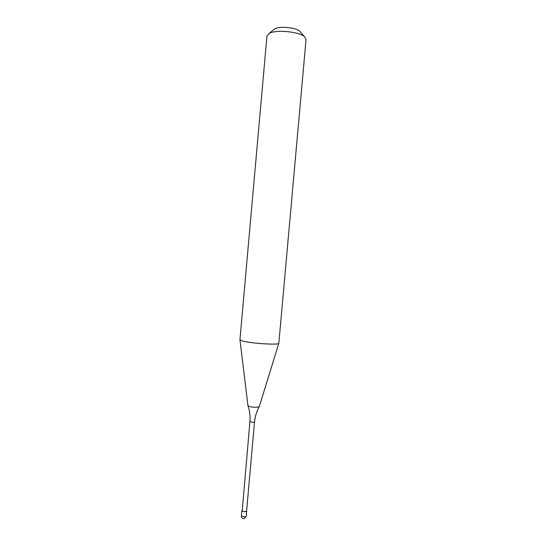<?xml version="1.0" encoding="UTF-8"?>
<svg xmlns="http://www.w3.org/2000/svg" width="546" height="546" viewBox="0 0 546 546"><rect width="100%" height="100%" fill="white"/><g stroke="black" fill="none" stroke-linecap="round" stroke-linejoin="round"><path stroke-width="0.82" d="M246.601 510.797L246.696 511.056C245.68 511.868 244.151 511.855 242.103 511.029L241.994 510.387M254.525 422.072L246.58 511.049C245.611 511.814 244.151 511.807 242.212 511.022L249.911 421.662L253.276 422.392L254.525 422.072C255.03 416.591 256.613 411.459 259.275 406.668L256.245 407.296C253.003 407.261 250.45 406.886 248.573 406.169L247.959 405.658L239.947 339.844M278.815 343.311L259.275 406.668M241.974 340.84L239.933 339.769L266.953 35.913L269.328 33.333C276.174 29.409 299.372 31.682 304.607 36.78L306.053 39.401L278.842 343.243C279.791 345.304 249.822 343.379 241.974 340.84M300.443 32.057L299.658 31.163C295.925 27.539 279.907 25.962 275.048 28.754L273.778 29.675M246.696 511.056L246.226 516.366L244.888 516.98L241.38 515.936C241.421 517.649 242.26 518.57 243.898 518.7M241.851 510.626L241.38 515.936M244.089 518.68L246.226 516.366M274.713 28.931L268.844 33.593M299.658 31.163L304.607 36.78M247.986 405.739C249.74 410.906 250.375 416.209 249.911 421.662"/></g></svg>
